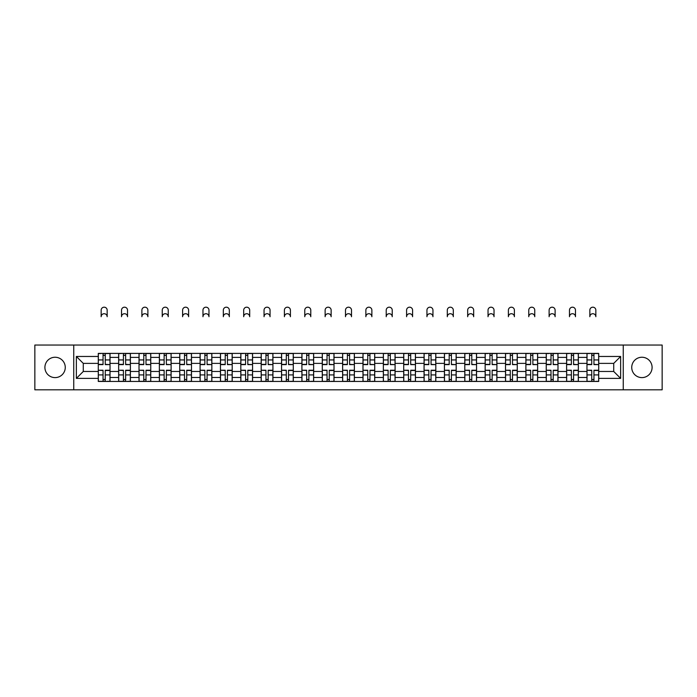 <?xml version="1.0" encoding="UTF-8"?>
<svg xmlns="http://www.w3.org/2000/svg" width="697" height="697" viewBox="0 0 697 697"><rect width="100%" height="100%" fill="white"/><g stroke="black" fill="none" stroke-linecap="round" stroke-linejoin="round"><path stroke-width="1.05" d="M641.92 357.247A10.185 10.185 0 0 0 631.735 367.424A10.185 10.185 0 0 0 641.92 377.608A10.185 10.185 0 0 0 652.096 367.424A10.185 10.185 0 0 0 641.92 357.247M55.08 357.247A10.185 10.185 0 0 0 44.904 367.424A10.185 10.185 0 0 0 55.08 377.608A10.185 10.185 0 0 0 65.265 367.424A10.185 10.185 0 0 0 55.08 357.247M623.257 389.815L662.15 389.815L662.15 345.041L34.85 345.041L34.85 389.815L623.257 389.815L623.257 345.041M118.647 381.459L118.647 357.378L110.03 357.378L110.03 381.459M110.03 357.378L110.03 353.396M118.647 357.378L118.647 353.396M130.391 353.396L130.391 381.459M139.008 381.459L139.008 353.396M150.752 353.396L150.752 381.459M159.369 381.459L159.369 353.396M171.113 353.396L171.113 381.459M179.73 381.459L179.73 353.396M191.483 353.396L191.483 381.459M200.091 381.459L200.091 353.396M211.844 353.396L211.844 381.459M220.452 381.459L220.452 353.396M232.206 353.396L232.206 381.459M240.813 381.459L240.813 353.396M252.567 353.396L252.567 381.459M261.183 381.459L261.183 353.396M272.928 353.396L272.928 381.459M281.544 381.459L281.544 353.396M293.289 353.396L293.289 381.459M301.906 381.459L301.906 353.396M313.65 353.396L313.65 381.459M322.267 381.459L322.267 353.396M334.011 353.396L334.011 381.459M342.628 381.459L342.628 353.396M354.372 353.396L354.372 381.459M362.989 381.459L362.989 353.396M374.733 353.396L374.733 381.459M383.35 381.459L383.35 353.396M395.094 353.396L395.094 381.459M403.711 381.459L403.711 353.396M415.456 353.396L415.456 381.459M424.072 381.459L424.072 353.396M435.817 353.396L435.817 381.459M444.433 381.459L444.433 353.396M456.187 353.396L456.187 381.459M464.794 381.459L464.794 353.396M476.548 353.396L476.548 381.459M485.156 381.459L485.156 353.396M496.909 353.396L496.909 381.459M505.517 381.459L505.517 353.396M517.27 353.396L517.27 381.459M525.886 381.459L525.886 353.396M537.631 353.396L537.631 381.459M546.248 381.459L546.248 353.396M557.992 353.396L557.992 381.459M566.609 381.459L566.609 353.396M578.353 353.396L578.353 381.459M586.97 381.459L586.97 353.396M586.97 371.475L578.353 371.475M566.609 371.475L557.992 371.475M546.248 371.475L537.631 371.475M525.886 371.475L517.27 371.475M505.517 371.475L496.909 371.475M485.156 371.475L476.548 371.475M464.794 371.475L456.187 371.475M444.433 371.475L435.817 371.475M424.072 371.475L415.456 371.475M403.711 371.475L395.094 371.475M383.35 371.475L374.733 371.475M362.989 371.475L354.372 371.475M342.628 371.475L334.011 371.475M322.267 371.475L313.65 371.475M301.906 371.475L293.289 371.475M281.544 371.475L272.928 371.475M261.183 371.475L252.567 371.475M240.813 371.475L232.206 371.475M220.452 371.475L211.844 371.475M200.091 371.475L191.483 371.475M179.73 371.475L171.113 371.475M159.369 371.475L150.752 371.475M139.008 371.475L130.391 371.475M118.647 371.475L110.03 371.475M586.97 363.381L578.353 363.381M566.609 363.381L557.992 363.381M546.248 363.381L537.631 363.381M525.886 363.381L517.27 363.381M505.517 363.381L496.909 363.381M485.156 363.381L476.548 363.381M464.794 363.381L456.187 363.381M444.433 363.381L435.817 363.381M424.072 363.381L415.456 363.381M403.711 363.381L395.094 363.381M383.35 363.381L374.733 363.381M362.989 363.381L354.372 363.381M342.628 363.381L334.011 363.381M322.267 363.381L313.65 363.381M301.906 363.381L293.289 363.381M281.544 363.381L272.928 363.381M261.183 363.381L252.567 363.381M240.813 363.381L232.206 363.381M220.452 363.381L211.844 363.381M200.091 363.381L191.483 363.381M179.73 363.381L171.113 363.381M159.369 363.381L150.752 363.381M139.008 363.381L130.391 363.381M118.647 363.381L110.03 363.381M83.274 371.475L98.286 371.475L98.286 363.381L83.274 363.381L83.274 371.475L76.356 378.393L76.356 356.463L98.286 356.463L98.286 363.381M598.714 363.381L598.714 371.475L613.726 371.475L613.726 363.381L598.714 363.381L598.714 353.396L98.286 353.396L98.286 356.463M598.714 356.463L620.644 356.463L620.644 378.393L598.714 378.393L598.714 371.475M98.286 371.475L98.286 381.459L598.714 381.459L598.714 378.393M98.286 378.393L76.356 378.393M73.743 389.815L73.743 345.041M105.264 379.499L103.051 379.499M103.051 355.357L105.264 355.357M125.626 379.499L123.413 379.499M123.413 355.357L125.626 355.357M145.995 379.499L143.774 379.499M143.774 355.357L145.995 355.357M166.356 379.499L164.135 379.499M164.135 355.357L166.356 355.357M186.718 379.499L184.496 379.499M184.496 355.357L186.718 355.357M207.079 379.499L204.857 379.499M204.857 355.357L207.079 355.357M227.44 379.499L225.218 379.499M225.218 355.357L227.44 355.357M247.801 379.499L245.579 379.499M245.579 355.357L247.801 355.357M268.162 379.499L265.94 379.499M265.94 355.357L268.162 355.357M288.523 379.499L286.301 379.499M286.301 355.357L288.523 355.357M308.884 379.499L306.671 379.499M306.671 355.357L308.884 355.357M329.245 379.499L327.032 379.499M327.032 355.357L329.245 355.357M349.606 379.499L347.394 379.499M347.394 355.357L349.606 355.357M369.968 379.499L367.755 379.499M367.755 355.357L369.968 355.357M390.329 379.499L388.116 379.499M388.116 355.357L390.329 355.357M410.699 379.499L408.477 379.499M408.477 355.357L410.699 355.357M431.06 379.499L428.838 379.499M428.838 355.357L431.06 355.357M451.421 379.499L449.199 379.499M449.199 355.357L451.421 355.357M471.782 379.499L469.56 379.499M469.56 355.357L471.782 355.357M492.143 379.499L489.921 379.499M489.921 355.357L492.143 355.357M512.504 379.499L510.282 379.499M510.282 355.357L512.504 355.357M532.865 379.499L530.644 379.499M530.644 355.357L532.865 355.357M553.226 379.499L551.005 379.499M551.005 355.357L553.226 355.357M573.587 379.499L571.374 379.499M571.374 355.357L573.587 355.357M593.949 379.499L591.736 379.499M591.736 355.357L593.949 355.357M76.356 356.463L83.274 363.381M613.726 371.475L620.644 378.393M613.726 363.381L620.644 356.463M107.164 316.717A3.006 3.006 0 0 0 104.158 313.711A3.006 3.006 0 0 0 101.152 316.717L101.152 310.191A3.006 3.006 0 0 1 104.158 307.185A3.006 3.006 0 0 1 107.164 310.191L107.164 316.717M105.264 364.348L109.969 364.618L105.264 364.618L105.264 353.527L109.969 353.527L107.355 353.527M109.969 364.348L109.969 353.527M103.051 355.226L105.264 355.226M100.96 353.527L98.347 353.527L98.347 364.618L103.051 364.618L103.051 353.527L107.164 353.396M98.347 353.527L101.152 353.396M103.051 370.508L98.347 370.229L103.051 370.229L103.051 381.329L98.347 381.329L100.96 381.329M98.347 370.508L98.347 381.329M105.264 379.63L103.051 379.63M107.355 381.329L109.969 381.329L109.969 370.229L105.264 370.229L105.264 381.329L101.152 381.329M109.969 381.329L107.164 381.329M127.525 316.717A3.006 3.006 0 0 0 124.519 313.711A3.006 3.006 0 0 0 121.522 316.717L121.522 310.191A3.006 3.006 0 0 1 124.519 307.185A3.006 3.006 0 0 1 127.525 310.191L127.525 316.717M125.626 364.348L130.33 364.618L125.626 364.618L125.626 353.527L130.33 353.527L127.717 353.527M130.33 364.348L130.33 353.527M123.413 355.226L125.626 355.226M121.322 353.527L118.708 353.527L118.708 364.618L123.413 364.618L123.413 353.527L127.525 353.396M118.708 353.527L121.522 353.396M147.886 316.717A3.006 3.006 0 0 0 144.88 313.711A3.006 3.006 0 0 0 141.883 316.717L141.883 310.191A3.006 3.006 0 0 1 144.88 307.185A3.006 3.006 0 0 1 147.886 310.191L147.886 316.717M145.995 364.348L150.691 364.618L145.995 364.618L145.995 353.527L150.691 353.527L148.078 353.527M150.691 364.348L150.691 353.527M143.774 355.226L145.995 355.226M141.683 353.527L139.078 353.527L139.078 364.618L143.774 364.618L143.774 353.527L147.886 353.396M139.078 353.527L141.883 353.396M123.413 370.508L118.708 370.229L123.413 370.229L123.413 381.329L118.708 381.329L121.322 381.329M118.708 370.508L118.708 381.329M125.626 379.63L123.413 379.63M127.717 381.329L130.33 381.329L130.33 370.229L125.626 370.229L125.626 381.329L121.522 381.329M130.33 381.329L127.525 381.329M143.774 370.508L139.078 370.229L143.774 370.229L143.774 381.329L139.078 381.329L141.683 381.329M139.078 370.508L139.078 381.329M145.995 379.63L143.774 379.63M148.078 381.329L150.691 381.329L150.691 370.229L145.995 370.229L145.995 381.329L141.883 381.329M150.691 381.329L147.886 381.329M168.247 316.717A3.006 3.006 0 0 0 165.241 313.711A3.006 3.006 0 0 0 162.244 316.717L162.244 310.191A3.006 3.006 0 0 1 165.241 307.185A3.006 3.006 0 0 1 168.247 310.191L168.247 316.717M166.356 364.348L171.053 364.618L166.356 364.618L166.356 353.527L171.053 353.527L168.439 353.527M171.053 364.348L171.053 353.527M164.135 355.226L166.356 355.226M162.044 353.527L159.439 353.527L159.439 364.618L164.135 364.618L164.135 353.527L168.247 353.396M159.439 353.527L162.244 353.396M188.608 316.717A3.006 3.006 0 0 0 185.602 313.711A3.006 3.006 0 0 0 182.605 316.717L182.605 310.191A3.006 3.006 0 0 1 185.602 307.185A3.006 3.006 0 0 1 188.608 310.191L188.608 316.717M186.718 364.348L191.414 364.618L186.718 364.618L186.718 353.527L191.414 353.527L188.8 353.527M191.414 364.348L191.414 353.527M184.496 355.226L186.718 355.226M182.405 353.527L179.8 353.527L179.8 364.618L184.496 364.618L184.496 353.527L188.608 353.396M179.8 353.527L182.605 353.396M208.969 316.717A3.006 3.006 0 0 0 205.964 313.711A3.006 3.006 0 0 0 202.966 316.717L202.966 310.191A3.006 3.006 0 0 1 205.964 307.185A3.006 3.006 0 0 1 208.969 310.191L208.969 316.717M207.079 364.348L211.775 364.618L207.079 364.618L207.079 353.527L211.775 353.527L209.161 353.527M211.775 364.348L211.775 353.527M204.857 355.226L207.079 355.226M202.766 353.527L200.161 353.527L200.161 364.618L204.857 364.618L204.857 353.527L208.969 353.396M200.161 353.527L202.966 353.396M164.135 370.508L159.439 370.229L164.135 370.229L164.135 381.329L159.439 381.329L162.044 381.329M159.439 370.508L159.439 381.329M166.356 379.63L164.135 379.63M168.439 381.329L171.053 381.329L171.053 370.229L166.356 370.229L166.356 381.329L162.244 381.329M171.053 381.329L168.247 381.329M184.496 370.508L179.8 370.229L184.496 370.229L184.496 381.329L179.8 381.329L182.405 381.329M179.8 370.508L179.8 381.329M186.718 379.63L184.496 379.63M188.8 381.329L191.414 381.329L191.414 370.229L186.718 370.229L186.718 381.329L182.605 381.329M191.414 381.329L188.608 381.329M204.857 370.508L200.161 370.229L204.857 370.229L204.857 381.329L200.161 381.329L202.766 381.329M200.161 370.508L200.161 381.329M207.079 379.63L204.857 379.63M209.161 381.329L211.775 381.329L211.775 370.229L207.079 370.229L207.079 381.329L202.966 381.329M211.775 381.329L208.969 381.329M229.33 316.717A3.006 3.006 0 0 0 226.333 313.711A3.006 3.006 0 0 0 223.328 316.717L223.328 310.191A3.006 3.006 0 0 1 226.333 307.185A3.006 3.006 0 0 1 229.33 310.191L229.33 316.717M227.44 364.348L232.136 364.618L227.44 364.618L227.44 353.527L232.136 353.527L229.531 353.527M232.136 364.348L232.136 353.527M225.218 355.226L227.44 355.226M223.127 353.527L220.522 353.527L220.522 364.618L225.218 364.618L225.218 353.527L229.33 353.396M220.522 353.527L223.328 353.396M225.218 370.508L220.522 370.229L225.218 370.229L225.218 381.329L220.522 381.329L223.127 381.329M220.522 370.508L220.522 381.329M227.44 379.63L225.218 379.63M229.531 381.329L232.136 381.329L232.136 370.229L227.44 370.229L227.44 381.329L223.328 381.329M232.136 381.329L229.33 381.329M249.692 316.717A3.006 3.006 0 0 0 246.694 313.711A3.006 3.006 0 0 0 243.689 316.717L243.689 310.191A3.006 3.006 0 0 1 246.694 307.185A3.006 3.006 0 0 1 249.692 310.191L249.692 316.717M247.801 364.348L252.497 364.618L247.801 364.618L247.801 353.527L252.497 353.527L249.892 353.527M252.497 364.348L252.497 353.527M245.579 355.226L247.801 355.226M243.497 353.527L240.883 353.527L240.883 364.618L245.579 364.618L245.579 353.527L249.692 353.396M240.883 353.527L243.689 353.396M245.579 370.508L240.883 370.229L245.579 370.229L245.579 381.329L240.883 381.329L243.497 381.329M240.883 370.508L240.883 381.329M247.801 379.63L245.579 379.63M249.892 381.329L252.497 381.329L252.497 370.229L247.801 370.229L247.801 381.329L243.689 381.329M252.497 381.329L249.692 381.329M270.053 316.717A3.006 3.006 0 0 0 267.056 313.711A3.006 3.006 0 0 0 264.05 316.717L264.05 310.191A3.006 3.006 0 0 1 267.056 307.185A3.006 3.006 0 0 1 270.053 310.191L270.053 316.717M268.162 364.348L272.858 364.618L268.162 364.618L268.162 353.527L272.858 353.527L270.253 353.527M272.858 364.348L272.858 353.527M265.94 355.226L268.162 355.226M263.858 353.527L261.244 353.527L261.244 364.618L265.94 364.618L265.94 353.527L270.053 353.396M261.244 353.527L264.05 353.396M265.94 370.508L261.244 370.229L265.94 370.229L265.94 381.329L261.244 381.329L263.858 381.329M261.244 370.508L261.244 381.329M268.162 379.63L265.94 379.63M270.253 381.329L272.858 381.329L272.858 370.229L268.162 370.229L268.162 381.329L264.05 381.329M272.858 381.329L270.053 381.329M290.414 316.717A3.006 3.006 0 0 0 287.417 313.711A3.006 3.006 0 0 0 284.411 316.717L284.411 310.191A3.006 3.006 0 0 1 287.417 307.185A3.006 3.006 0 0 1 290.414 310.191L290.414 316.717M288.523 364.348L293.219 364.618L288.523 364.618L288.523 353.527L293.219 353.527L290.614 353.527M293.219 364.348L293.219 353.527M286.301 355.226L288.523 355.226M284.219 353.527L281.605 353.527L281.605 364.618L286.301 364.618L286.301 353.527L290.414 353.396M281.605 353.527L284.411 353.396M286.301 370.508L281.605 370.229L286.301 370.229L286.301 381.329L281.605 381.329L284.219 381.329M281.605 370.508L281.605 381.329M288.523 379.63L286.301 379.63M290.614 381.329L293.219 381.329L293.219 370.229L288.523 370.229L288.523 381.329L284.411 381.329M293.219 381.329L290.414 381.329M310.775 316.717A3.006 3.006 0 0 0 307.778 313.711A3.006 3.006 0 0 0 304.772 316.717L304.772 310.191A3.006 3.006 0 0 1 307.778 307.185A3.006 3.006 0 0 1 310.775 310.191L310.775 316.717M308.884 364.348L313.589 364.618L308.884 364.618L308.884 353.527L313.589 353.527L310.975 353.527M313.589 364.348L313.589 353.527M306.671 355.226L308.884 355.226M304.58 353.527L301.967 353.527L301.967 364.618L306.671 364.618L306.671 353.527L310.775 353.396M301.967 353.527L304.772 353.396M306.671 370.508L301.967 370.229L306.671 370.229L306.671 381.329L301.967 381.329L304.58 381.329M301.967 370.508L301.967 381.329M308.884 379.63L306.671 379.63M310.975 381.329L313.589 381.329L313.589 370.229L308.884 370.229L308.884 381.329L304.772 381.329M313.589 381.329L310.775 381.329M331.136 316.717A3.006 3.006 0 0 0 328.139 313.711A3.006 3.006 0 0 0 325.133 316.717L325.133 310.191A3.006 3.006 0 0 1 328.139 307.185A3.006 3.006 0 0 1 331.136 310.191L331.136 316.717M329.245 364.348L333.95 364.618L329.245 364.618L329.245 353.527L333.95 353.527L331.336 353.527M333.95 364.348L333.95 353.527M327.032 355.226L329.245 355.226M324.941 353.527L322.328 353.527L322.328 364.618L327.032 364.618L327.032 353.527L331.136 353.396M322.328 353.527L325.133 353.396M327.032 370.508L322.328 370.229L327.032 370.229L327.032 381.329L322.328 381.329L324.941 381.329M322.328 370.508L322.328 381.329M329.245 379.63L327.032 379.63M331.336 381.329L333.95 381.329L333.95 370.229L329.245 370.229L329.245 381.329L325.133 381.329M333.95 381.329L331.136 381.329M351.506 316.717A3.006 3.006 0 0 0 348.5 313.711A3.006 3.006 0 0 0 345.494 316.717L345.494 310.191A3.006 3.006 0 0 1 348.5 307.185A3.006 3.006 0 0 1 351.506 310.191L351.506 316.717M349.606 364.348L354.311 364.618L349.606 364.618L349.606 353.527L354.311 353.527L351.697 353.527M354.311 364.348L354.311 353.527M347.394 355.226L349.606 355.226M345.303 353.527L342.689 353.527L342.689 364.618L347.394 364.618L347.394 353.527L351.506 353.396M342.689 353.527L345.494 353.396M347.394 370.508L342.689 370.229L347.394 370.229L347.394 381.329L342.689 381.329L345.303 381.329M342.689 370.508L342.689 381.329M349.606 379.63L347.394 379.63M351.697 381.329L354.311 381.329L354.311 370.229L349.606 370.229L349.606 381.329L345.494 381.329M354.311 381.329L351.506 381.329M371.867 316.717A3.006 3.006 0 0 0 368.861 313.711A3.006 3.006 0 0 0 365.864 316.717L365.864 310.191A3.006 3.006 0 0 1 368.861 307.185A3.006 3.006 0 0 1 371.867 310.191L371.867 316.717M369.968 364.348L374.672 364.618L369.968 364.618L369.968 353.527L374.672 353.527L372.059 353.527M374.672 364.348L374.672 353.527M367.755 355.226L369.968 355.226M365.664 353.527L363.05 353.527L363.05 364.618L367.755 364.618L367.755 353.527L371.867 353.396M363.05 353.527L365.864 353.396M367.755 370.508L363.05 370.229L367.755 370.229L367.755 381.329L363.05 381.329L365.664 381.329M363.05 370.508L363.05 381.329M369.968 379.63L367.755 379.63M372.059 381.329L374.672 381.329L374.672 370.229L369.968 370.229L369.968 381.329L365.864 381.329M374.672 381.329L371.867 381.329M392.228 316.717A3.006 3.006 0 0 0 389.222 313.711A3.006 3.006 0 0 0 386.225 316.717L386.225 310.191A3.006 3.006 0 0 1 389.222 307.185A3.006 3.006 0 0 1 392.228 310.191L392.228 316.717M390.329 364.348L395.033 364.618L390.329 364.618L390.329 353.527L395.033 353.527L392.42 353.527M395.033 364.348L395.033 353.527M388.116 355.226L390.329 355.226M386.025 353.527L383.411 353.527L383.411 364.618L388.116 364.618L388.116 353.527L392.228 353.396M383.411 353.527L386.225 353.396M388.116 370.508L383.411 370.229L388.116 370.229L388.116 381.329L383.411 381.329L386.025 381.329M383.411 370.508L383.411 381.329M390.329 379.63L388.116 379.63M392.42 381.329L395.033 381.329L395.033 370.229L390.329 370.229L390.329 381.329L386.225 381.329M395.033 381.329L392.228 381.329M412.589 316.717A3.006 3.006 0 0 0 409.583 313.711A3.006 3.006 0 0 0 406.586 316.717L406.586 310.191A3.006 3.006 0 0 1 409.583 307.185A3.006 3.006 0 0 1 412.589 310.191L412.589 316.717M410.699 364.348L415.395 364.618L410.699 364.618L410.699 353.527L415.395 353.527L412.781 353.527M415.395 364.348L415.395 353.527M408.477 355.226L410.699 355.226M406.386 353.527L403.781 353.527L403.781 364.618L408.477 364.618L408.477 353.527L412.589 353.396M403.781 353.527L406.586 353.396M408.477 370.508L403.781 370.229L408.477 370.229L408.477 381.329L403.781 381.329L406.386 381.329M403.781 370.508L403.781 381.329M410.699 379.63L408.477 379.63M412.781 381.329L415.395 381.329L415.395 370.229L410.699 370.229L410.699 381.329L406.586 381.329M415.395 381.329L412.589 381.329M432.95 316.717A3.006 3.006 0 0 0 429.944 313.711A3.006 3.006 0 0 0 426.947 316.717L426.947 310.191A3.006 3.006 0 0 1 429.944 307.185A3.006 3.006 0 0 1 432.95 310.191L432.95 316.717M431.06 364.348L435.756 364.618L431.06 364.618L431.06 353.527L435.756 353.527L433.142 353.527M435.756 364.348L435.756 353.527M428.838 355.226L431.06 355.226M426.747 353.527L424.142 353.527L424.142 364.618L428.838 364.618L428.838 353.527L432.95 353.396M424.142 353.527L426.947 353.396M428.838 370.508L424.142 370.229L428.838 370.229L428.838 381.329L424.142 381.329L426.747 381.329M424.142 370.508L424.142 381.329M431.06 379.63L428.838 379.63M433.142 381.329L435.756 381.329L435.756 370.229L431.06 370.229L431.06 381.329L426.947 381.329M435.756 381.329L432.95 381.329M453.311 316.717A3.006 3.006 0 0 0 450.306 313.711A3.006 3.006 0 0 0 447.308 316.717L447.308 310.191A3.006 3.006 0 0 1 450.306 307.185A3.006 3.006 0 0 1 453.311 310.191L453.311 316.717M451.421 364.348L456.117 364.618L451.421 364.618L451.421 353.527L456.117 353.527L453.503 353.527M456.117 364.348L456.117 353.527M449.199 355.226L451.421 355.226M447.108 353.527L444.503 353.527L444.503 364.618L449.199 364.618L449.199 353.527L453.311 353.396M444.503 353.527L447.308 353.396M449.199 370.508L444.503 370.229L449.199 370.229L449.199 381.329L444.503 381.329L447.108 381.329M444.503 370.508L444.503 381.329M451.421 379.63L449.199 379.63M453.503 381.329L456.117 381.329L456.117 370.229L451.421 370.229L451.421 381.329L447.308 381.329M456.117 381.329L453.311 381.329M473.672 316.717A3.006 3.006 0 0 0 470.667 313.711A3.006 3.006 0 0 0 467.67 316.717L467.67 310.191A3.006 3.006 0 0 1 470.667 307.185A3.006 3.006 0 0 1 473.672 310.191L473.672 316.717M471.782 364.348L476.478 364.618L471.782 364.618L471.782 353.527L476.478 353.527L473.873 353.527M476.478 364.348L476.478 353.527M469.56 355.226L471.782 355.226M467.469 353.527L464.864 353.527L464.864 364.618L469.56 364.618L469.56 353.527L473.672 353.396M464.864 353.527L467.67 353.396M469.56 370.508L464.864 370.229L469.56 370.229L469.56 381.329L464.864 381.329L467.469 381.329M464.864 370.508L464.864 381.329M471.782 379.63L469.56 379.63M473.873 381.329L476.478 381.329L476.478 370.229L471.782 370.229L471.782 381.329L467.67 381.329M476.478 381.329L473.672 381.329M494.034 316.717A3.006 3.006 0 0 0 491.036 313.711A3.006 3.006 0 0 0 488.031 316.717L488.031 310.191A3.006 3.006 0 0 1 491.036 307.185A3.006 3.006 0 0 1 494.034 310.191L494.034 316.717M492.143 364.348L496.839 364.618L492.143 364.618L492.143 353.527L496.839 353.527L494.234 353.527M496.839 364.348L496.839 353.527M489.921 355.226L492.143 355.226M487.839 353.527L485.225 353.527L485.225 364.618L489.921 364.618L489.921 353.527L494.034 353.396M485.225 353.527L488.031 353.396M489.921 370.508L485.225 370.229L489.921 370.229L489.921 381.329L485.225 381.329L487.839 381.329M485.225 370.508L485.225 381.329M492.143 379.63L489.921 379.63M494.234 381.329L496.839 381.329L496.839 370.229L492.143 370.229L492.143 381.329L488.031 381.329M496.839 381.329L494.034 381.329M514.395 316.717A3.006 3.006 0 0 0 511.398 313.711A3.006 3.006 0 0 0 508.392 316.717L508.392 310.191A3.006 3.006 0 0 1 511.398 307.185A3.006 3.006 0 0 1 514.395 310.191L514.395 316.717M512.504 364.348L517.2 364.618L512.504 364.618L512.504 353.527L517.2 353.527L514.595 353.527M517.2 364.348L517.2 353.527M510.282 355.226L512.504 355.226M508.2 353.527L505.586 353.527L505.586 364.618L510.282 364.618L510.282 353.527L514.395 353.396M505.586 353.527L508.392 353.396M510.282 370.508L505.586 370.229L510.282 370.229L510.282 381.329L505.586 381.329L508.2 381.329M505.586 370.508L505.586 381.329M512.504 379.63L510.282 379.63M514.595 381.329L517.2 381.329L517.2 370.229L512.504 370.229L512.504 381.329L508.392 381.329M517.2 381.329L514.395 381.329M534.756 316.717A3.006 3.006 0 0 0 531.759 313.711A3.006 3.006 0 0 0 528.753 316.717L528.753 310.191A3.006 3.006 0 0 1 531.759 307.185A3.006 3.006 0 0 1 534.756 310.191L534.756 316.717M532.865 364.348L537.561 364.618L532.865 364.618L532.865 353.527L537.561 353.527L534.956 353.527M537.561 364.348L537.561 353.527M530.644 355.226L532.865 355.226M528.561 353.527L525.947 353.527L525.947 364.618L530.644 364.618L530.644 353.527L534.756 353.396M525.947 353.527L528.753 353.396M530.644 370.508L525.947 370.229L530.644 370.229L530.644 381.329L525.947 381.329L528.561 381.329M525.947 370.508L525.947 381.329M532.865 379.63L530.644 379.63M534.956 381.329L537.561 381.329L537.561 370.229L532.865 370.229L532.865 381.329L528.753 381.329M537.561 381.329L534.756 381.329M555.117 316.717A3.006 3.006 0 0 0 552.12 313.711A3.006 3.006 0 0 0 549.114 316.717L549.114 310.191A3.006 3.006 0 0 1 552.12 307.185A3.006 3.006 0 0 1 555.117 310.191L555.117 316.717M553.226 364.348L557.922 364.618L553.226 364.618L553.226 353.527L557.922 353.527L555.317 353.527M557.922 364.348L557.922 353.527M551.005 355.226L553.226 355.226M548.922 353.527L546.309 353.527L546.309 364.618L551.005 364.618L551.005 353.527L555.117 353.396M546.309 353.527L549.114 353.396M551.005 370.508L546.309 370.229L551.005 370.229L551.005 381.329L546.309 381.329L548.922 381.329M546.309 370.508L546.309 381.329M553.226 379.63L551.005 379.63M555.317 381.329L557.922 381.329L557.922 370.229L553.226 370.229L553.226 381.329L549.114 381.329M557.922 381.329L555.117 381.329M575.478 316.717A3.006 3.006 0 0 0 572.481 313.711A3.006 3.006 0 0 0 569.475 316.717L569.475 310.191A3.006 3.006 0 0 1 572.481 307.185A3.006 3.006 0 0 1 575.478 310.191L575.478 316.717M573.587 364.348L578.292 364.618L573.587 364.618L573.587 353.527L578.292 353.527L575.678 353.527M578.292 364.348L578.292 353.527M571.374 355.226L573.587 355.226M569.283 353.527L566.67 353.527L566.67 364.618L571.374 364.618L571.374 353.527L575.478 353.396M566.67 353.527L569.475 353.396M571.374 370.508L566.67 370.229L571.374 370.229L571.374 381.329L566.67 381.329L569.283 381.329M566.67 370.508L566.67 381.329M573.587 379.63L571.374 379.63M575.678 381.329L578.292 381.329L578.292 370.229L573.587 370.229L573.587 381.329L569.475 381.329M578.292 381.329L575.478 381.329M595.848 316.717A3.006 3.006 0 0 0 592.842 313.711A3.006 3.006 0 0 0 589.836 316.717L589.836 310.191A3.006 3.006 0 0 1 592.842 307.185A3.006 3.006 0 0 1 595.848 310.191L595.848 316.717M593.949 364.348L598.653 364.618L593.949 364.618L593.949 353.527L598.653 353.527L596.04 353.527M598.653 364.348L598.653 353.527M591.736 355.226L593.949 355.226M589.645 353.527L587.031 353.527L587.031 364.618L591.736 364.618L591.736 353.527L595.848 353.396M587.031 353.527L589.836 353.396M591.736 370.508L587.031 370.229L591.736 370.229L591.736 381.329L587.031 381.329L589.645 381.329M587.031 370.508L587.031 381.329M593.949 379.63L591.736 379.63M596.04 381.329L598.653 381.329L598.653 370.229L593.949 370.229L593.949 381.329L589.836 381.329M598.653 381.329L595.848 381.329M566.609 357.378L557.992 357.378M546.248 357.378L537.631 357.378M525.886 357.378L517.27 357.378M505.517 357.378L496.909 357.378M485.156 357.378L476.548 357.378M464.794 357.378L456.187 357.378M444.433 357.378L435.817 357.378M424.072 357.378L415.456 357.378M403.711 357.378L395.094 357.378M383.35 357.378L374.733 357.378M362.989 357.378L354.372 357.378M342.628 357.378L334.011 357.378M322.267 357.378L313.65 357.378M301.906 357.378L293.289 357.378M281.544 357.378L272.928 357.378M261.183 357.378L252.567 357.378M240.813 357.378L232.206 357.378M220.452 357.378L211.844 357.378M200.091 357.378L191.483 357.378M179.73 357.378L171.113 357.378M159.369 357.378L150.752 357.378M139.008 357.378L130.391 357.378M586.97 357.378L578.353 357.378M566.609 377.478L557.992 377.478M546.248 377.478L537.631 377.478M525.886 377.478L517.27 377.478M505.517 377.478L496.909 377.478M485.156 377.478L476.548 377.478M464.794 377.478L456.187 377.478M444.433 377.478L435.817 377.478M424.072 377.478L415.456 377.478M403.711 377.478L395.094 377.478M383.35 377.478L374.733 377.478M362.989 377.478L354.372 377.478M342.628 377.478L334.011 377.478M322.267 377.478L313.65 377.478M301.906 377.478L293.289 377.478M281.544 377.478L272.928 377.478M261.183 377.478L252.567 377.478M240.813 377.478L232.206 377.478M220.452 377.478L211.844 377.478M200.091 377.478L191.483 377.478M179.73 377.478L171.113 377.478M159.369 377.478L150.752 377.478M139.008 377.478L130.391 377.478M118.647 377.478L110.03 377.478M586.97 377.478L578.353 377.478M105.264 359.94L109.969 359.94M98.347 364.348L103.051 364.348M98.347 359.94L103.051 359.94M103.051 374.916L98.347 374.916M109.969 370.508L105.264 370.508M109.969 374.916L105.264 374.916M125.626 359.94L130.33 359.94M118.708 364.348L123.413 364.348M118.708 359.94L123.413 359.94M145.995 359.94L150.691 359.94M139.078 364.348L143.774 364.348M139.078 359.94L143.774 359.94M123.413 374.916L118.708 374.916M130.33 370.508L125.626 370.508M130.33 374.916L125.626 374.916M143.774 374.916L139.078 374.916M150.691 370.508L145.995 370.508M150.691 374.916L145.995 374.916M166.356 359.94L171.053 359.94M159.439 364.348L164.135 364.348M159.439 359.94L164.135 359.94M186.718 359.94L191.414 359.94M179.8 364.348L184.496 364.348M179.8 359.94L184.496 359.94M207.079 359.94L211.775 359.94M200.161 364.348L204.857 364.348M200.161 359.94L204.857 359.94M164.135 374.916L159.439 374.916M171.053 370.508L166.356 370.508M171.053 374.916L166.356 374.916M184.496 374.916L179.8 374.916M191.414 370.508L186.718 370.508M191.414 374.916L186.718 374.916M204.857 374.916L200.161 374.916M211.775 370.508L207.079 370.508M211.775 374.916L207.079 374.916M227.44 359.94L232.136 359.94M220.522 364.348L225.218 364.348M220.522 359.94L225.218 359.94M225.218 374.916L220.522 374.916M232.136 370.508L227.44 370.508M232.136 374.916L227.44 374.916M247.801 359.94L252.497 359.94M240.883 364.348L245.579 364.348M240.883 359.94L245.579 359.94M245.579 374.916L240.883 374.916M252.497 370.508L247.801 370.508M252.497 374.916L247.801 374.916M268.162 359.94L272.858 359.94M261.244 364.348L265.94 364.348M261.244 359.94L265.94 359.94M265.94 374.916L261.244 374.916M272.858 370.508L268.162 370.508M272.858 374.916L268.162 374.916M288.523 359.94L293.219 359.94M281.605 364.348L286.301 364.348M281.605 359.94L286.301 359.94M286.301 374.916L281.605 374.916M293.219 370.508L288.523 370.508M293.219 374.916L288.523 374.916M308.884 359.94L313.589 359.94M301.967 364.348L306.671 364.348M301.967 359.94L306.671 359.94M306.671 374.916L301.967 374.916M313.589 370.508L308.884 370.508M313.589 374.916L308.884 374.916M329.245 359.94L333.95 359.94M322.328 364.348L327.032 364.348M322.328 359.94L327.032 359.94M327.032 374.916L322.328 374.916M333.95 370.508L329.245 370.508M333.95 374.916L329.245 374.916M349.606 359.94L354.311 359.94M342.689 364.348L347.394 364.348M342.689 359.94L347.394 359.94M347.394 374.916L342.689 374.916M354.311 370.508L349.606 370.508M354.311 374.916L349.606 374.916M369.968 359.94L374.672 359.94M363.05 364.348L367.755 364.348M363.05 359.94L367.755 359.94M367.755 374.916L363.05 374.916M374.672 370.508L369.968 370.508M374.672 374.916L369.968 374.916M390.329 359.94L395.033 359.94M383.411 364.348L388.116 364.348M383.411 359.94L388.116 359.94M388.116 374.916L383.411 374.916M395.033 370.508L390.329 370.508M395.033 374.916L390.329 374.916M410.699 359.94L415.395 359.94M403.781 364.348L408.477 364.348M403.781 359.94L408.477 359.94M408.477 374.916L403.781 374.916M415.395 370.508L410.699 370.508M415.395 374.916L410.699 374.916M431.06 359.94L435.756 359.94M424.142 364.348L428.838 364.348M424.142 359.94L428.838 359.94M428.838 374.916L424.142 374.916M435.756 370.508L431.06 370.508M435.756 374.916L431.06 374.916M451.421 359.94L456.117 359.94M444.503 364.348L449.199 364.348M444.503 359.94L449.199 359.94M449.199 374.916L444.503 374.916M456.117 370.508L451.421 370.508M456.117 374.916L451.421 374.916M471.782 359.94L476.478 359.94M464.864 364.348L469.56 364.348M464.864 359.94L469.56 359.94M469.56 374.916L464.864 374.916M476.478 370.508L471.782 370.508M476.478 374.916L471.782 374.916M492.143 359.94L496.839 359.94M485.225 364.348L489.921 364.348M485.225 359.94L489.921 359.94M489.921 374.916L485.225 374.916M496.839 370.508L492.143 370.508M496.839 374.916L492.143 374.916M512.504 359.94L517.2 359.94M505.586 364.348L510.282 364.348M505.586 359.94L510.282 359.94M510.282 374.916L505.586 374.916M517.2 370.508L512.504 370.508M517.2 374.916L512.504 374.916M532.865 359.94L537.561 359.94M525.947 364.348L530.644 364.348M525.947 359.94L530.644 359.94M530.644 374.916L525.947 374.916M537.561 370.508L532.865 370.508M537.561 374.916L532.865 374.916M553.226 359.94L557.922 359.94M546.309 364.348L551.005 364.348M546.309 359.94L551.005 359.94M551.005 374.916L546.309 374.916M557.922 370.508L553.226 370.508M557.922 374.916L553.226 374.916M573.587 359.94L578.292 359.94M566.67 364.348L571.374 364.348M566.67 359.94L571.374 359.94M571.374 374.916L566.67 374.916M578.292 370.508L573.587 370.508M578.292 374.916L573.587 374.916M593.949 359.94L598.653 359.94M587.031 364.348L591.736 364.348M587.031 359.94L591.736 359.94M591.736 374.916L587.031 374.916M598.653 370.508L593.949 370.508M598.653 374.916L593.949 374.916"/></g></svg>
